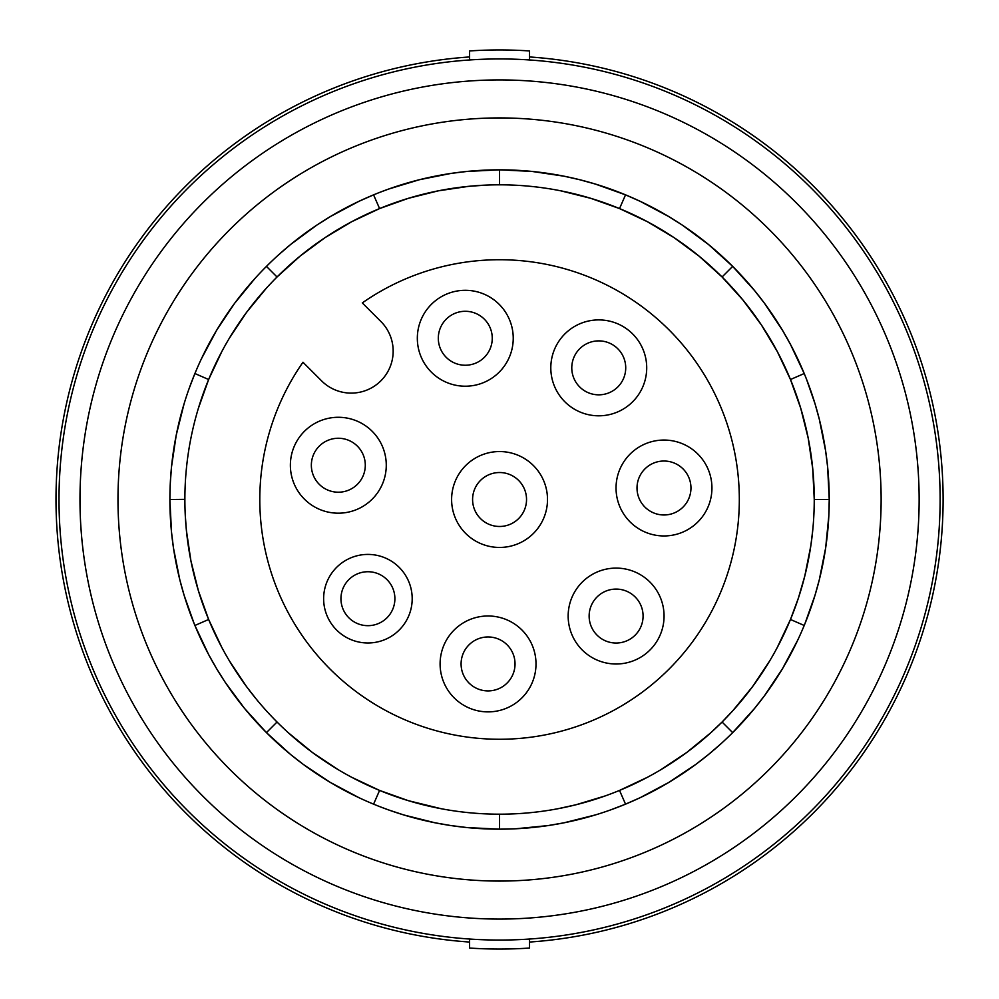 <?xml version="1.0" encoding="UTF-8"?>
<svg xmlns="http://www.w3.org/2000/svg" width="999" height="999" viewBox="0 0 999 999"><rect width="100%" height="100%" fill="white"/><g stroke="black" fill="none" stroke-linecap="round" stroke-linejoin="round"><path stroke-width="1.5" d="M469.592 942.045A443.556 443.556 0 0 1 185.914 185.864A443.556 443.556 0 0 1 469.592 56.955M529.532 56.955A443.556 443.556 0 0 1 813.198 813.136A443.556 443.556 0 0 1 529.532 942.045M469.592 59.965L469.592 50.949A449.55 449.55 0 0 1 529.532 50.949L529.532 59.965M469.592 939.035L469.592 948.051A449.55 449.55 0 0 0 529.532 948.051L529.532 939.035M736.588 870.866A440.559 440.559 0 0 0 499.562 58.941A440.559 440.559 0 0 0 59.003 499.5A440.559 440.559 0 0 0 736.588 870.866M516.683 80.27A419.58 419.58 0 0 0 79.982 499.5A419.58 419.58 0 0 0 499.562 919.08A419.58 419.58 0 0 0 919.055 508.066A419.58 419.58 0 0 0 516.683 80.27M499.562 117.919A381.581 381.581 0 0 0 117.982 499.5A381.581 381.581 0 0 0 499.562 881.081A381.581 381.581 0 0 0 881.13 499.5A381.581 381.581 0 0 0 499.562 117.919M467.282 827.584L499.562 829.17A329.67 329.67 0 0 0 829.232 499.5A329.67 329.67 0 0 0 499.562 169.83A329.67 329.67 0 0 0 169.892 499.5A329.67 329.67 0 0 0 499.562 829.17L499.562 814.185A314.685 314.685 0 0 0 814.247 499.5A314.685 314.685 0 0 0 499.562 184.815L499.562 169.83L531.98 171.428L564.01 176.186L579.782 179.745L595.317 184.041L625.536 194.855L619.53 208.579L647.389 221.703L673.988 237.587L698.975 256.069L722.077 276.985L732.667 266.383L708.553 244.543L682.467 225.225M201.411 358.816L216.546 330.419M216.646 330.257L234.59 303.346L255.145 278.259M169.892 499.413L170.28 483.304M170.292 483.241L171.478 467.195M171.491 466.958L176.236 435.077M176.261 435.015L184.116 403.683M189.173 388.399L194.867 373.614M194.293 624L184.153 595.416M184.066 595.129L179.795 579.732L173.489 548.139M173.464 547.902L171.491 531.955M171.478 531.855L169.892 499.5L184.877 499.35M185.252 514.86L186.388 530.369L190.921 560.876L198.376 590.709L208.641 619.48L194.905 625.474L208.629 654.57L216.533 668.556M216.658 668.781L225.162 682.23M225.337 682.504L244.518 708.391M244.668 708.578L266.446 732.617L277.035 722.015M358.866 797.639L330.482 782.504M330.307 782.417L303.409 764.472L290.697 754.57M290.434 754.357L266.446 732.617M379.508 806.543L388.511 809.902M388.611 809.939L403.633 814.909M403.921 814.997L435.015 822.789M435.164 822.814L450.899 825.561M451.186 825.599L467.02 827.559M379.508 192.457L388.511 189.098M388.611 189.061L419.33 179.745L450.924 173.439M451.161 173.401L467.095 171.428M467.195 171.428L499.562 169.83M266.446 266.383L277.035 276.985L300.137 256.069L325.125 237.587L351.723 221.703L379.583 208.579L373.576 194.855L358.903 201.336L330.457 216.496M330.332 216.583L316.833 225.1M316.558 225.287L290.659 244.455M290.472 244.618L278.309 255.107M682.404 225.187L668.781 216.571M668.681 216.521L640.322 201.398M640.109 201.298L625.611 194.88M512.762 185.09L515.097 185.202M560.938 190.859L590.771 198.326L619.53 208.579M660.776 769.742L686.713 752.484L710.789 732.754L722.077 722.015L732.667 732.617L754.52 708.491L764.522 695.654L782.467 668.743M647.464 777.259L619.53 790.421L625.536 804.145L640.209 797.664L668.606 782.529M668.831 782.392L695.704 764.472L708.453 754.545M708.641 754.382L720.803 743.893M266.408 288.149L246.566 312.35L229.283 338.324M221.815 351.573L208.641 379.52L194.905 373.526M198.364 408.341L208.641 379.52M288.212 732.654L312.412 752.484L338.349 769.754M351.623 777.247L379.583 790.421L373.576 804.145M486.351 813.91L484.016 813.798M441.196 808.728L408.341 800.674L379.583 790.421M512.762 813.91L515.009 813.81M557.917 808.728L575.961 804.769L605.294 795.891M499.562 829.17L515.784 828.77L548.014 825.586M548.101 825.574L563.923 822.826M564.085 822.789L595.404 814.922M610.701 809.864L625.474 804.183M256.169 698.963L246.566 686.65L229.308 660.726M221.803 647.414L208.641 619.48M797.702 640.184L782.567 668.581M722.077 722.015L732.816 710.726L752.547 686.65L769.754 660.814M777.297 647.427L790.471 619.48L804.207 625.474M804.819 624L815.009 595.279L819.317 579.732L825.611 548.151M825.661 547.877L828.833 515.721L829.232 499.5L814.247 499.5L812.724 468.631L808.191 438.124L800.736 408.291L790.471 379.52L804.207 373.526M812.724 530.307L810.838 545.691L804.819 575.911L798.426 598.001L790.471 619.48M806.593 379.458L815.009 403.721L819.317 419.268L825.624 450.874M825.649 451.098L827.622 467.045M827.634 467.132L829.232 499.5M486.351 185.09L468.681 186.338L438.174 190.859L408.354 198.326L379.583 208.579M732.667 266.383L754.495 290.472M754.545 290.534L764.522 303.346L782.504 330.319L790.471 344.418L804.183 373.464M722.077 276.985L742.981 300.075L761.475 325.062L777.359 351.66L790.471 379.52M499.562 184.815A314.685 314.685 0 0 0 184.877 499.5A314.685 314.685 0 0 0 499.562 814.185M499.562 739.26A239.76 239.76 0 0 1 302.972 362.25L321.541 380.819A41.958 41.958 0 0 0 380.881 380.819A41.958 41.958 0 0 0 380.881 321.491L362.3 302.909A239.76 239.76 0 0 1 739.322 499.5A239.76 239.76 0 0 1 499.562 739.26M589.997 575.836A47.952 47.952 0 0 0 575.899 642.17A47.952 47.952 0 0 0 642.232 656.268A47.952 47.952 0 0 0 656.331 589.934A47.952 47.952 0 0 0 589.997 575.836M562.562 399.313A47.952 47.952 0 0 0 630.219 404.046A47.952 47.952 0 0 0 634.952 336.401A47.952 47.952 0 0 0 567.295 331.668A47.952 47.952 0 0 0 562.562 399.313M616.508 481.331A47.952 47.952 0 0 0 657.317 535.489A47.952 47.952 0 0 0 711.475 494.68A47.952 47.952 0 0 0 670.666 440.522A47.952 47.952 0 0 0 616.508 481.331M408.042 579.982A44.281 44.281 0 0 0 349.2 558.566A44.281 44.281 0 0 0 327.784 617.419A44.281 44.281 0 0 0 386.625 638.836A44.281 44.281 0 0 0 408.042 579.982M501.273 617.844A47.952 47.952 0 0 0 441.958 650.711A47.952 47.952 0 0 0 474.837 710.027A47.952 47.952 0 0 0 534.153 677.147A47.952 47.952 0 0 0 501.273 617.844M465.284 386.213A47.952 47.952 0 0 0 513.236 338.261A47.952 47.952 0 0 0 465.284 290.309A47.952 47.952 0 0 0 417.332 338.261A47.952 47.952 0 0 0 465.284 386.213M473.439 459.29A47.952 47.952 0 0 0 459.34 525.611A47.952 47.952 0 0 0 525.674 539.71A47.952 47.952 0 0 0 539.772 473.389A47.952 47.952 0 0 0 473.439 459.29M382.13 484.727A47.952 47.952 0 0 0 357.829 421.428A47.952 47.952 0 0 0 294.518 445.729A47.952 47.952 0 0 0 318.818 509.04A47.952 47.952 0 0 0 382.13 484.727M616.108 643.031A26.973 26.973 0 0 0 643.081 616.058A26.973 26.973 0 0 0 616.108 589.085A26.973 26.973 0 0 0 589.135 616.058A26.973 26.973 0 0 0 616.108 643.031M598.751 394.83A26.973 26.973 0 0 0 625.724 367.857A26.973 26.973 0 0 0 598.751 340.884A26.973 26.973 0 0 0 571.778 367.857A26.973 26.973 0 0 0 598.751 394.83M663.985 514.972A26.973 26.973 0 0 0 690.958 487.999A26.973 26.973 0 0 0 663.985 461.026A26.973 26.973 0 0 0 637.012 487.999A26.973 26.973 0 0 0 663.985 514.972M367.919 625.674A26.973 26.973 0 0 0 394.892 598.701A26.973 26.973 0 0 0 367.919 571.728A26.973 26.973 0 0 0 340.946 598.701A26.973 26.973 0 0 0 367.919 625.674M488.061 690.908A26.973 26.973 0 0 0 515.034 663.935A26.973 26.973 0 0 0 488.061 636.962A26.973 26.973 0 0 0 461.088 663.935A26.973 26.973 0 0 0 488.061 690.908M465.284 365.234A26.973 26.973 0 0 0 492.257 338.261A26.973 26.973 0 0 0 465.284 311.288A26.973 26.973 0 0 0 438.311 338.261A26.973 26.973 0 0 0 465.284 365.234M499.562 526.473A26.973 26.973 0 0 0 526.535 499.5A26.973 26.973 0 0 0 499.562 472.527A26.973 26.973 0 0 0 472.589 499.5A26.973 26.973 0 0 0 499.562 526.473M338.324 492.207A26.973 26.973 0 0 0 365.297 465.234A26.973 26.973 0 0 0 338.324 438.261A26.973 26.973 0 0 0 311.351 465.234A26.973 26.973 0 0 0 338.324 492.207"/></g></svg>
